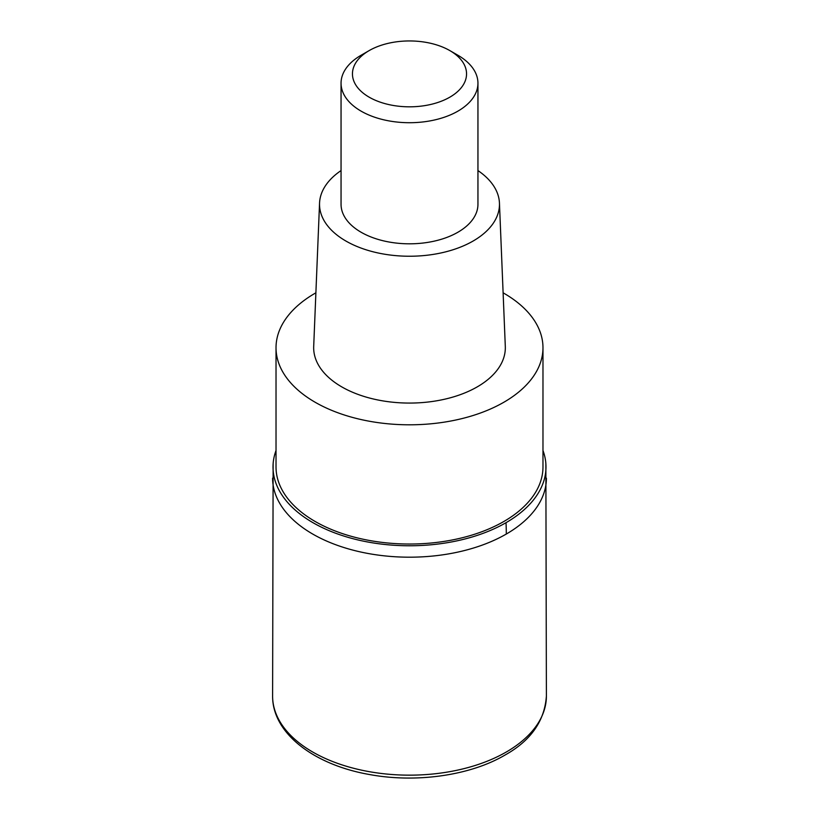 <?xml version="1.0" encoding="UTF-8"?>
<svg xmlns="http://www.w3.org/2000/svg" width="819" height="819" viewBox="0 0 819 819"><rect width="100%" height="100%" fill="white"/><g stroke="black" fill="none" stroke-linecap="round" stroke-linejoin="round"><path stroke-width="1.23" d="M506.306 534.039A136.896 79.034 180 0 1 357.115 551.177A136.896 79.034 180 0 1 272.604 478.153A136.896 79.034 -0 0 0 357.115 551.177A136.896 79.034 -0 0 0 506.306 534.039A136.896 79.034 0 0 0 546.396 478.153A136.896 79.034 180 0 1 506.306 534.039A228.163 131.736 60 0 0 506.009 522.696A136.486 78.798 180 0 1 354.596 539.117A136.486 78.798 180 0 1 273.137 463.626A136.486 78.798 180 0 1 276.023 450.511M542.977 450.511A136.486 78.798 180 0 1 545.864 463.626A136.486 78.798 180 0 1 506.009 522.696M276.023 347.737L276.023 466.973A133.477 77.058 0 0 0 358.425 538.165A133.477 77.058 0 0 0 503.88 521.468A133.477 77.058 0 0 0 542.977 466.973L542.977 347.737A133.477 77.058 180 0 1 503.88 402.231A133.477 77.058 180 0 1 358.425 418.939A133.477 77.058 180 0 1 276.023 347.737A133.477 77.058 180 0 1 315.12 293.253A133.477 77.058 180 0 1 315.888 292.813M503.112 292.813A133.477 77.058 180 0 1 542.977 347.737M319.553 203.071L313.697 346.437A95.833 55.323 0 0 0 371.785 398.607A95.833 55.323 0 0 0 477.262 386.865A95.833 55.323 0 0 0 505.303 346.437L499.447 203.071A89.977 51.945 180 0 1 473.126 241.021A89.977 51.945 180 0 1 374.088 252.047A89.977 51.945 180 0 1 319.553 203.071A89.977 51.945 180 0 1 341.052 170.577M477.948 170.577A89.977 51.945 180 0 1 499.447 203.071M341.052 83.2L341.052 204.289A68.448 39.517 0 0 0 383.302 240.806A68.448 39.517 0 0 0 457.903 232.238A68.448 39.517 0 0 0 477.948 204.289L477.948 83.2A68.448 39.517 180 0 1 457.903 111.138A68.448 39.517 180 0 1 383.302 119.707A68.448 39.517 180 0 1 341.052 83.2A68.448 39.517 180 0 1 361.097 55.252L369.164 50.594A57.043 32.934 180 0 1 449.836 50.594A57.043 32.934 180 0 1 449.836 97.174A57.043 32.934 180 0 1 369.164 97.174A57.043 32.934 180 0 1 369.164 50.594L361.097 55.252M449.836 50.594L457.903 55.252A68.448 39.517 180 0 1 477.948 83.2M272.604 696.119A136.896 79.034 0 0 0 357.115 769.143A136.896 79.034 0 0 0 506.306 752.006A136.896 79.034 0 0 0 546.396 696.119C544.594 721.048 530.753 740.724 504.883 755.138C470.147 775.562 416.216 783.21 369.553 774.539C314.25 764.926 272.389 733.466 272.604 696.119L273.137 463.626M545.864 463.626L546.396 696.119"/></g></svg>
